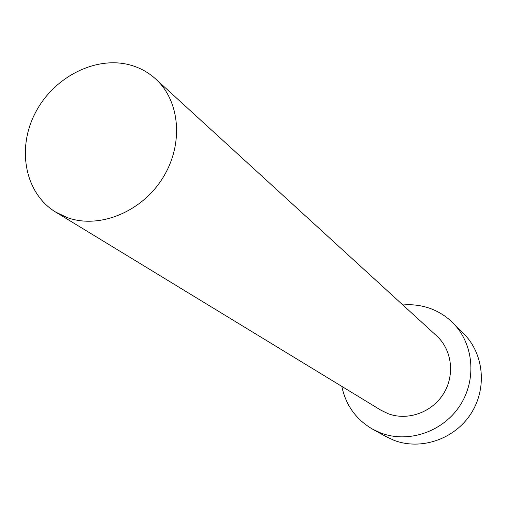 <?xml version="1.0" encoding="UTF-8"?>
<svg xmlns="http://www.w3.org/2000/svg" width="507" height="507" viewBox="0 0 507 507"><rect width="100%" height="100%" fill="white"/><g stroke="black" fill="none" stroke-linecap="round" stroke-linejoin="round"><path stroke-width="0.76" d="M67.532 217.699C99.334 229.075 141.295 212.129 162.449 178.47C183.826 144.945 180.384 101.242 155.668 78.978C148.671 72.634 140.616 68.103 131.503 65.384C96.856 55.022 54.084 76.487 35.433 112.662C16.452 148.684 24.963 193.49 55.732 212.122L67.532 217.699M55.732 212.122L380.827 410.15L388.121 413.693C407.634 421.095 431.97 412.464 443.505 393.743C455.178 375.11 452.003 349.748 436.609 335.824L155.668 78.978M341.807 386.378C345.831 405.296 356.148 419.6 372.759 429.271L380.662 432.934C408.249 443.581 442.89 431.907 459.912 405.638C477.1 379.477 473.677 343.385 452.719 322.737C445.932 316.032 438.048 311.146 429.055 308.06C420.588 305.22 411.868 304.2 402.888 304.992M372.759 429.271L386.258 436.717L393.939 440.279C420.734 450.634 454.304 439.385 470.756 413.972C487.373 388.66 484.008 353.69 463.639 333.619L452.719 322.737"/></g></svg>
